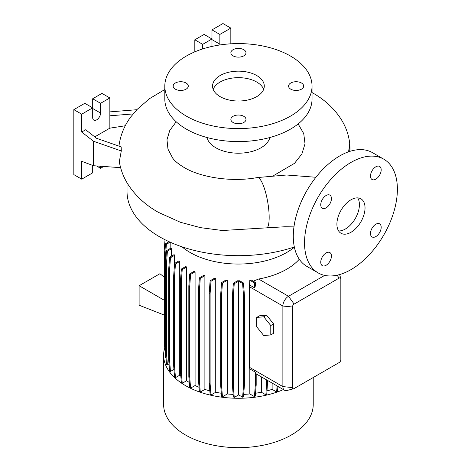 <?xml version="1.0" encoding="UTF-8"?>
<svg xmlns="http://www.w3.org/2000/svg" width="471" height="471" viewBox="0 0 471 471"><rect width="100%" height="100%" fill="white"/><g stroke="black" fill="none" stroke-linecap="round" stroke-linejoin="round"><path stroke-width="0.71" d="M350.966 232.285A19.894 11.487 120 0 0 363.965 214.752A19.894 11.487 120 0 0 360.916 198.809A19.894 11.487 120 0 0 350.966 199.792A19.894 11.487 120 0 0 337.972 217.325A19.894 11.487 120 0 0 341.022 233.269A19.894 11.487 120 0 0 350.966 232.285M338.614 230.943A19.894 11.487 120 0 0 345.337 229.036A19.894 11.487 120 0 0 357.695 197.891M186.074 83.002A7.56 4.363 0 0 0 177.838 82.054A7.56 4.363 0 0 0 173.169 86.087A7.56 4.363 0 0 0 175.383 89.172A7.56 4.363 0 0 0 183.625 90.12A7.56 4.363 0 0 0 188.288 86.087A7.56 4.363 0 0 0 186.074 83.002M243.772 49.691A7.56 4.363 0 0 0 235.529 48.748A7.56 4.363 0 0 0 230.867 52.776A7.56 4.363 0 0 0 233.08 55.866A7.56 4.363 0 0 0 241.317 56.808A7.56 4.363 0 0 0 245.986 52.776A7.56 4.363 0 0 0 243.772 49.691M301.464 83.002A7.56 4.363 0 0 0 293.227 82.054A7.56 4.363 0 0 0 288.558 86.087A7.56 4.363 0 0 0 290.772 89.172A7.56 4.363 0 0 0 299.014 90.12A7.56 4.363 0 0 0 303.677 86.087A7.56 4.363 0 0 0 301.464 83.002M243.772 116.313A7.56 4.363 0 0 0 235.529 115.366A7.56 4.363 0 0 0 230.867 119.399A7.56 4.363 0 0 0 233.08 122.484A7.56 4.363 0 0 0 241.317 123.431A7.56 4.363 0 0 0 245.986 119.399A7.56 4.363 0 0 0 243.772 116.313M375.834 236.572A7.56 4.363 120 0 0 380.774 229.907A7.56 4.363 120 0 0 379.614 223.849A7.56 4.363 120 0 0 375.834 224.225A7.56 4.363 120 0 0 370.895 230.884A7.56 4.363 120 0 0 372.055 236.942A7.56 4.363 120 0 0 375.834 236.572M375.834 179.139A7.56 4.363 120 0 0 380.774 172.474A7.56 4.363 120 0 0 379.614 166.416A7.56 4.363 120 0 0 375.834 166.793A7.56 4.363 120 0 0 370.895 173.458A7.56 4.363 120 0 0 372.055 179.516A7.56 4.363 120 0 0 375.834 179.139M326.097 207.852A7.56 4.363 120 0 0 331.036 201.194A7.56 4.363 120 0 0 329.877 195.135A7.56 4.363 120 0 0 326.097 195.506A7.56 4.363 120 0 0 321.157 202.171A7.56 4.363 120 0 0 322.317 208.229A7.56 4.363 120 0 0 326.097 207.852M326.097 265.285A7.56 4.363 120 0 0 331.036 258.62A7.56 4.363 120 0 0 329.877 252.568A7.56 4.363 120 0 0 326.097 252.939A7.56 4.363 120 0 0 321.157 259.603A7.56 4.363 120 0 0 322.317 265.662A7.56 4.363 120 0 0 326.097 265.285M293.957 226.887L284.926 226.757L222.418 230.507L200.564 227.658L180.358 222.259L158.203 212.256C145.392 204.967 135.324 195.665 127.994 184.338C123.561 177.32 120.664 169.76 119.31 161.665L121.288 150.955L121.182 146.893L96.596 138.309L85.651 129.766L81.713 132.039L93.529 141.265L93.529 165.733L120.605 167.664M176.195 121.783L169.766 130.467L166.981 139.734L167.97 149.124L172.698 158.121C174.676 160.958 178.468 164.067 184.067 167.458C200.569 177.461 231.685 182.371 257.325 177.567A25.864 6.064 80.2 0 1 265.091 190.643A25.864 6.064 80.2 0 1 269.171 217.355A25.864 6.064 80.2 0 1 267.028 228.064M109.849 111.88L136.908 109.708L130.644 117.073C124.403 125.574 120.547 134.959 119.075 145.221A116.832 67.453 0 0 0 118.969 146.116M127.017 182.724L127.017 191.35A111.409 64.321 0 0 0 159.645 236.831A111.409 64.321 0 0 0 294.322 246.992M349.67 151.438A111.409 64.321 0 0 0 349.835 147.912L349.806 151.391M181.983 246.804A68.26 39.405 0 0 0 190.16 252.509A68.26 39.405 0 0 0 294.369 247.222M164.715 347.728A74.807 43.185 0 0 0 163.62 355.087L163.62 404.471A74.807 43.185 0 0 0 185.533 435.01A74.807 43.185 0 0 0 267.051 444.371A74.807 43.185 0 0 0 313.227 404.471L313.227 377.524M163.62 355.087A74.807 43.185 0 0 0 185.533 385.625A74.807 43.185 0 0 0 283.407 389.594M206.934 137.497A31.834 18.375 0 0 0 215.918 147.817A31.834 18.375 0 0 0 248.429 152.268A31.834 18.375 0 0 0 269.918 137.497M298.131 123.938L303.748 133.605L305.02 143.843L301.87 153.976L294.505 163.337L273.739 175.53M164.815 86.087L164.815 99.081A73.611 42.496 0 0 0 186.375 129.136A73.611 42.496 0 0 0 266.592 138.344A73.611 42.496 0 0 0 312.038 99.081L312.038 86.087A73.611 42.496 0 0 0 290.477 56.037A73.611 42.496 0 0 0 210.254 46.823A73.611 42.496 0 0 0 164.815 86.087A73.611 42.496 0 0 0 186.375 116.137A73.611 42.496 0 0 0 266.592 125.351A73.611 42.496 0 0 0 312.038 86.087M256.713 75.531A25.864 14.931 0 0 0 228.529 72.293A25.864 14.931 0 0 0 212.562 86.087A25.864 14.931 0 0 0 220.14 96.649A25.864 14.931 0 0 0 248.323 99.881A25.864 14.931 0 0 0 264.29 86.087A25.864 14.931 0 0 0 256.713 75.531M263.672 89.337A25.864 14.931 0 0 0 256.713 82.025A25.864 14.931 0 0 0 231.202 78.251A25.864 14.931 0 0 0 213.18 89.337M125.257 125.775L109.849 128.159L109.849 97.944L100.564 103.308L100.564 113.052A5.57 3.215 -60 0 1 96.626 119.875A5.57 3.215 -60 0 1 93.841 120.152A5.57 3.215 -60 0 1 92.687 117.603L92.687 107.853L81.713 114.188L81.713 132.039M383.794 159.18L372.537 152.686A65.652 37.904 120 0 0 339.715 155.936A65.652 37.904 120 0 0 296.824 213.793A65.652 37.904 120 0 0 306.886 266.398L318.143 272.897A65.652 37.904 120 0 0 350.966 269.642A65.652 37.904 120 0 0 393.856 211.791A65.652 37.904 120 0 0 383.794 159.18A65.652 37.904 120 0 0 350.966 162.436A65.652 37.904 120 0 0 308.075 220.287A65.652 37.904 120 0 0 318.143 272.897M195.082 271.82A68.26 39.405 180 0 1 194.117 271.355L189.707 273.904L190.59 274.416L195.082 271.82L195.082 385.531A68.26 39.405 0 0 0 199.05 387.28M204.885 275.7A68.26 39.405 180 0 1 203.76 275.329L199.392 277.849L200.275 278.361L204.885 275.7L204.885 389.411A68.26 39.405 0 0 0 209.83 390.871M215.73 278.549A68.26 39.405 180 0 1 214.435 278.273L210.113 280.769L210.996 281.281L215.73 278.549L215.73 392.255A68.26 39.405 0 0 0 221.311 393.238M227.316 280.263A68.26 39.405 180 0 1 225.815 280.11L221.553 282.571L222.436 283.083L227.316 280.263L227.316 393.974A68.26 39.405 0 0 0 233.151 394.38M239.692 280.781A68.26 39.405 180 0 1 237.549 280.787L233.357 283.206L234.24 283.719L238.62 281.187L238.62 394.892L242.612 397.194L243.495 396.688L244.384 385.531L244.384 295.158L243.495 282.977L239.692 280.781M243.678 394.38A68.26 39.405 0 0 0 249.818 393.944L254.422 396.6L255.306 396.093L256.189 384.937L256.189 373.768A7.96 4.592 -60 0 1 255.306 372.114L249.818 368.94L249.818 393.944M249.818 285.096L254.793 287.964L255.512 285.196L255.306 282.382L251.314 280.08A68.26 39.405 180 0 1 249.818 280.233L249.506 286.762L249.506 367.333L249.818 368.94M299.279 259.227A68.26 39.405 180 0 1 258.614 279.026L253.221 281.181M293.686 388.74A2.384 1.378 120 0 0 294.134 388.551L339.149 362.558A2.384 1.378 120 0 0 340.839 359.638L340.839 279.067A2.384 1.378 120 0 0 340.774 278.585A2.384 1.378 120 0 0 339.149 278.09L294.134 304.083A2.384 1.378 120 0 0 292.444 307.004L292.444 387.574A2.384 1.378 120 0 0 293.686 388.74L287.022 390.477A7.96 4.592 -60 0 1 284.525 390.241A7.96 4.592 -60 0 1 282.877 386.603L282.877 306.032A7.96 4.592 -60 0 1 288.505 296.283L324.678 275.4M266.562 315.17L259.527 315.8L256.713 317.425L256.713 326.803L263.748 335.552L270.784 334.922L273.592 333.297L273.592 323.918L266.562 315.17L263.748 316.795L256.713 317.425M255.535 393.238A68.26 39.405 0 0 0 261.328 392.213L265.88 394.839L266.763 394.327L267.646 380.497M238.62 394.892L234.24 397.424L233.351 386.267L233.351 295.894L234.24 283.719M233.357 283.206L232.468 295.382L232.468 385.755L233.357 396.912L234.24 397.424M227.316 393.974L222.436 396.788L221.553 385.631L221.553 295.258L222.436 283.083M221.553 282.571L220.669 294.752L220.669 385.125L221.553 396.282L222.436 396.788M215.73 392.255L210.996 394.986L210.113 383.83L210.113 293.457L210.996 281.281M210.113 280.769L209.23 292.95L209.23 383.317L210.113 394.48L210.996 394.986M204.885 389.411L200.275 392.066L199.392 380.909L199.392 290.536L200.275 278.361M199.392 277.849L198.509 290.03L198.509 380.403L199.392 391.56L200.275 392.066M195.082 385.531L190.59 388.122L189.707 376.965L189.707 286.592L190.59 274.416M189.707 273.904L188.824 286.085L188.824 376.459L189.707 387.615L190.59 388.122M186.61 380.739L182.23 383.27L181.347 372.114L181.347 281.74L182.23 269.565L186.61 267.033L186.61 380.739A68.26 39.405 0 0 0 189.295 382.446M186.61 267.033A68.26 39.405 180 0 1 185.804 266.48L181.347 269.053L180.464 281.228L180.464 371.601L181.347 382.758L182.23 383.27M179.722 375.193L175.453 377.654L174.57 366.497L174.57 276.124L175.453 263.948L179.722 261.487L179.722 375.193A68.26 39.405 0 0 0 180.829 376.235M179.722 261.487A68.26 39.405 180 0 1 179.068 260.84L174.57 263.436L173.687 275.617L173.687 365.991L174.57 377.147L175.453 377.654M173.958 369.429L170.461 371.448L169.578 360.291L169.578 269.918L170.461 257.737L174.6 255.347A68.26 39.405 180 0 1 174.129 254.605L169.578 257.231L170.461 257.737M169.578 257.231L168.695 269.406L168.695 359.779L169.578 370.936L170.461 371.448M169.018 363.9L167.405 364.837L166.522 353.68L166.522 263.307L167.405 251.125L171.397 248.823A68.26 39.405 180 0 1 171.126 247.958L166.522 250.619L167.405 251.125M166.522 250.619L165.639 262.794L165.639 353.168L166.522 364.324L167.405 364.837M165.639 348.699L165.492 346.862L164.609 346.35L165.492 357.507L166.004 357.801M165.109 352.679L164.985 351.107M277.843 387.262A68.26 39.405 0 0 0 278.726 386.897M267.033 390.865A68.26 39.405 0 0 0 272.126 389.358L276.63 391.954L277.513 391.442L277.908 386.426M261.328 376.853L261.328 392.213M170.178 242.188L170.178 248.505M171.397 248.823L171.397 256.177M174.6 255.347L174.6 263.419M272.126 383.088L272.126 389.358M109.849 97.944L101.971 93.399L92.687 98.757L92.687 107.853L84.809 103.308L73.835 109.643L73.835 174.617L81.713 179.168L92.687 172.833L92.687 165.421M100.564 166.234L100.564 168.282L103.72 166.463M100.564 168.282L96.52 165.945M81.713 114.188L73.835 109.643M93.529 165.733L81.713 161.317L81.713 179.168M100.564 103.308L92.687 98.757M109.849 128.159L94.753 136.873M109.849 115.795L133.34 113.911M93.529 141.265L121.288 150.955M230.831 43.815L230.831 28.101L222.954 23.55L211.979 29.885L211.979 38.981L202.695 44.345L194.817 39.794L194.817 51.851M211.979 46.429L211.979 38.981L204.102 34.436L194.817 39.794M230.831 28.101L219.857 34.436L219.857 44.18A5.57 3.215 -60 0 1 219.798 44.975M219.857 34.436L211.979 29.885M202.695 44.345L202.695 48.931M348.564 151.809L349.676 144.473A111.409 64.321 0 0 1 349.835 147.912L349.617 143.802M165.639 353.168L166.522 353.68M165.639 262.794L166.522 263.307M188.824 376.459L189.707 376.965M188.824 286.085L189.707 286.592M232.468 385.755L233.351 386.267M232.468 295.382L233.351 295.894M242.612 397.194L243.501 386.037L243.501 295.664L242.612 283.489L238.62 281.187M242.612 283.489L243.495 282.977M243.501 386.037L244.384 385.531M243.501 295.664L244.384 295.158M164.214 300.221L139.11 285.726L139.11 305.22L164.214 315.052M139.11 285.726L159.928 273.71L164.214 277.131M168.695 359.779L169.578 360.291M168.695 269.406L169.578 269.918M198.509 380.403L199.392 380.909M198.509 290.03L199.392 290.536M254.422 396.6L255.306 385.443L255.306 372.114M255.306 385.443L256.189 384.937M254.793 287.964L254.422 282.894L249.818 280.233M254.422 282.894L255.306 282.382M165.492 346.862L165.492 256.489L166.375 244.308L170.102 242.159M164.609 345.914L164.214 340.492L164.214 250.119L165.033 239.745M164.609 346.35L164.609 255.977L165.492 243.801L169.113 241.705M165.492 243.801L166.375 244.308M164.609 255.977L165.492 256.489M173.687 365.991L174.57 366.497M173.687 275.617L174.57 276.124M174.57 263.436L175.453 263.948M209.23 383.317L210.113 383.83M209.23 292.95L210.113 293.457M276.63 391.954L277.107 385.961M180.464 371.601L181.347 372.114M180.464 281.228L181.347 281.74M181.347 269.053L182.23 269.565M220.669 385.125L221.553 385.631M220.669 294.752L221.553 295.258M265.88 394.839L266.763 379.985M266.763 383.682L267.646 383.17M270.784 334.922L270.784 325.543L273.592 323.918M270.784 325.543L263.748 316.795M292.444 387.574L282.877 386.603L249.506 367.333M292.444 307.004L282.877 306.032L249.506 286.762M294.134 304.083L288.505 296.283L258.614 279.026M100.564 113.052L92.687 108.507M219.857 44.18L211.979 39.629M337.071 275.211L339.149 278.09M312.038 92.622A25.864 14.942 -60 0 1 312.974 93.093C324.913 99.905 334.316 108.648 341.181 119.334C346.968 128.577 349.918 138.492 350.018 149.083L349.965 151.338M315.906 177.267L286.586 175.006L257.325 177.567M312.927 93.064L312.038 92.557M164.815 89.531L149.578 98.61L136.761 109.719M284.525 390.241L256.189 373.886M340.774 278.585L339.668 274.558"/></g></svg>
